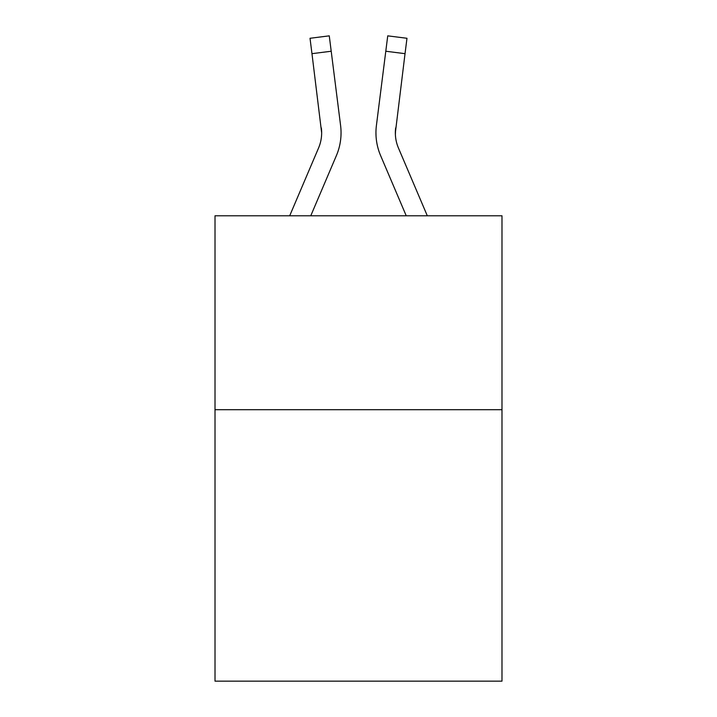 <?xml version="1.0" encoding="UTF-8"?>
<svg xmlns="http://www.w3.org/2000/svg" width="717" height="717" viewBox="0 0 717 717"><rect width="100%" height="100%" fill="white"/><g stroke="black" fill="none" stroke-linecap="round" stroke-linejoin="round"><path stroke-width="1.08" d="M501.99 409.694L501.99 681.15L215.01 681.15L215.01 215.79L501.99 215.79L501.99 409.694L215.01 409.694M336.398 155.589L310.766 215.79L336.398 155.589A58.167 58.167 -15.6 0 0 340.593 125.511L331.209 51.239L311.967 53.667L310.022 38.279L329.264 35.85L331.209 51.239M289.695 215.79L318.563 147.989A38.781 38.781 -16.1 0 0 321.655 132.869L311.967 53.667M340.978 135.621L341.05 133.057M340.297 123.181L340.593 125.511L340.297 123.181M427.305 215.79L398.437 147.989A38.781 38.781 16.1 0 1 395.345 132.86L405.033 53.667L385.791 51.239L387.736 35.85L406.978 38.279L387.736 35.85L406.978 38.279L387.736 35.85L406.978 38.279L387.736 35.85L406.978 38.279L387.736 35.85L406.978 38.279L387.736 35.85L406.978 38.279L387.736 35.85L406.978 38.279L387.736 35.85L406.978 38.279L387.736 35.85L406.978 38.279L387.736 35.85L406.978 38.279L387.736 35.85L406.978 38.279L387.736 35.85L406.978 38.279L387.736 35.85L406.978 38.279L387.736 35.85L406.978 38.279L387.736 35.85L406.978 38.279L387.736 35.85L406.978 38.279L387.736 35.85L406.978 38.279L387.736 35.85L406.978 38.279L387.736 35.85L406.978 38.279L387.736 35.85L406.978 38.279L387.736 35.85L406.978 38.279L387.736 35.85L406.978 38.279L387.736 35.85L406.978 38.279L405.033 53.667M380.602 155.589L406.234 215.79L380.602 155.589A58.167 58.167 15.6 0 1 376.407 125.511L385.791 51.239M318.563 147.989A38.781 38.781 -15.6 0 0 321.655 132.878A38.781 38.781 -15.6 0 1 318.563 147.989A38.781 38.781 -15.6 0 0 321.655 132.878A38.781 38.781 -15.6 0 1 318.563 147.989A38.781 38.781 -15.6 0 0 321.655 132.878A38.781 38.781 -15.6 0 1 318.563 147.989A38.781 38.781 -15.6 0 0 321.655 132.878A38.781 38.781 -15.6 0 1 318.563 147.989A38.781 38.781 -15.6 0 0 321.655 132.878A38.781 38.781 -15.6 0 1 318.563 147.989A38.781 38.781 -15.6 0 0 321.655 132.878A38.781 38.781 -15.6 0 1 318.563 147.989A38.781 38.781 -15.6 0 0 321.655 132.878A38.781 38.781 -15.6 0 1 318.563 147.989A38.781 38.781 -15.6 0 0 321.655 132.878A38.781 38.781 -15.6 0 1 318.563 147.989A38.781 38.781 -15.6 0 0 321.655 132.878A38.781 38.781 -15.6 0 1 318.563 147.989A38.781 38.781 -15.6 0 0 321.655 132.878A38.781 38.781 -15.6 0 1 318.563 147.989A38.781 38.781 -15.6 0 0 321.655 132.878A38.781 38.781 -15.6 0 1 318.563 147.989A38.781 38.781 -15.6 0 0 321.655 132.878A38.781 38.781 -15.6 0 1 318.563 147.989A38.781 38.781 -15.6 0 0 321.655 132.878A38.781 38.781 -15.6 0 1 318.563 147.989A38.781 38.781 -15.6 0 0 321.655 132.878A38.781 38.781 -15.6 0 1 318.563 147.989A38.781 38.781 -15.6 0 0 321.655 132.878A38.781 38.781 -15.6 0 1 318.563 147.989A38.781 38.781 -15.6 0 0 321.655 132.878A38.781 38.781 -15.6 0 1 318.563 147.989A38.781 38.781 -15.6 0 0 321.655 132.878A38.781 38.781 -15.6 0 1 318.563 147.989A38.781 38.781 -15.6 0 0 321.655 132.878A38.781 38.781 -15.6 0 1 318.563 147.989A38.781 38.781 -15.6 0 0 321.655 132.878A38.781 38.781 -15.6 0 1 318.563 147.989A38.781 38.781 -15.6 0 0 321.655 132.878A38.781 38.781 -15.6 0 1 318.563 147.989A38.781 38.781 -15.6 0 0 321.655 132.878A38.781 38.781 -15.6 0 1 318.563 147.989A38.781 38.781 -15.6 0 0 321.655 132.878A38.781 38.781 -15.6 0 1 318.563 147.989A38.781 38.781 -15.6 0 0 321.655 132.878A38.781 38.781 -15.6 0 1 318.563 147.989A38.781 38.781 -15.6 0 0 321.655 132.878A38.781 38.781 -15.6 0 1 318.563 147.989A38.781 38.781 -15.6 0 0 321.35 127.94L321.655 132.869M398.437 147.989A38.781 38.781 15.6 0 1 395.345 132.869L395.345 132.869A38.781 38.781 15.6 0 0 398.437 147.989A38.781 38.781 15.6 0 1 395.345 132.869A38.781 38.781 15.6 0 0 398.437 147.989A38.781 38.781 15.6 0 1 395.345 132.869A38.781 38.781 15.6 0 0 398.437 147.989A38.781 38.781 15.6 0 1 395.345 132.869A38.781 38.781 15.6 0 0 398.437 147.989A38.781 38.781 15.6 0 1 395.345 132.869A38.781 38.781 15.6 0 0 398.437 147.989A38.781 38.781 15.6 0 1 395.345 132.869A38.781 38.781 15.6 0 0 398.437 147.989A38.781 38.781 15.6 0 1 395.345 132.869A38.781 38.781 15.6 0 0 398.437 147.989A38.781 38.781 15.6 0 1 395.345 132.869A38.781 38.781 15.6 0 0 398.437 147.989A38.781 38.781 15.6 0 1 395.345 132.869A38.781 38.781 15.6 0 0 398.437 147.989A38.781 38.781 15.6 0 1 395.345 132.869A38.781 38.781 15.6 0 0 398.437 147.989A38.781 38.781 15.6 0 1 395.345 132.869A38.781 38.781 15.6 0 0 398.437 147.989A38.781 38.781 15.6 0 1 395.345 132.869A38.781 38.781 15.6 0 0 398.437 147.989A38.781 38.781 15.6 0 1 395.345 132.869A38.781 38.781 15.6 0 0 398.437 147.989A38.781 38.781 15.6 0 1 395.345 132.869A38.781 38.781 15.6 0 0 398.437 147.989A38.781 38.781 15.6 0 1 395.345 132.869A38.781 38.781 15.6 0 0 398.437 147.989A38.781 38.781 15.6 0 1 395.345 132.869A38.781 38.781 15.6 0 0 398.437 147.989A38.781 38.781 15.6 0 1 395.345 132.869A38.781 38.781 15.6 0 0 398.437 147.989A38.781 38.781 15.6 0 1 395.345 132.869A38.781 38.781 15.6 0 0 398.437 147.989A38.781 38.781 15.6 0 1 395.345 132.869A38.781 38.781 15.6 0 0 398.437 147.989A38.781 38.781 15.6 0 1 395.345 132.869A38.781 38.781 15.6 0 0 398.437 147.989A38.781 38.781 15.6 0 1 395.345 132.869A38.781 38.781 15.6 0 0 398.437 147.989A38.781 38.781 15.6 0 1 395.345 132.869A38.781 38.781 15.6 0 0 398.437 147.989A38.781 38.781 15.6 0 1 395.345 132.869A38.781 38.781 15.6 0 0 398.437 147.989A38.781 38.781 15.6 0 1 395.345 132.869A38.781 38.781 15.6 0 0 398.437 147.989A38.781 38.781 15.6 0 1 395.65 127.94L395.39 134.697L395.65 127.94M341.05 132.77L340.978 135.638L341.05 132.77M376.022 135.638L375.95 132.77M406.978 38.279L387.736 35.85M310.022 38.279L329.264 35.85"/></g></svg>
